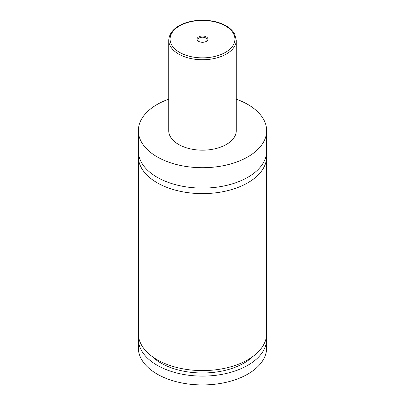 <?xml version="1.0" encoding="UTF-8"?>
<svg xmlns="http://www.w3.org/2000/svg" width="405" height="405" viewBox="0 0 405 405"><rect width="100%" height="100%" fill="white"/><g stroke="black" fill="none" stroke-linecap="round" stroke-linejoin="round"><path stroke-width="0.61" d="M236.262 99.179A64.147 37.037 180 0 1 247.86 104.485A64.147 37.037 180 0 1 266.647 130.668L266.647 151.07A64.147 37.037 180 0 1 227.048 185.287A64.147 37.037 180 0 1 157.14 177.258A64.147 37.037 180 0 1 138.353 151.07L138.353 130.668A64.147 37.037 180 0 1 168.738 99.179M266.47 153.824A64.147 37.037 180 0 1 266.647 156.583A64.147 37.037 180 0 1 227.048 190.801A64.147 37.037 180 0 1 157.14 182.771A64.147 37.037 180 0 1 138.353 156.583A64.147 37.037 180 0 1 138.53 153.824M198.658 41.371A5.437 3.139 0 0 0 206.342 41.371A5.437 3.139 0 0 0 206.342 36.931A5.437 3.139 0 0 0 198.658 36.931A5.437 3.139 0 0 0 198.658 41.371L198.658 41.371M206.018 41.543A4.592 2.653 0 0 0 207.092 39.842A4.592 2.653 0 0 0 205.745 37.964A4.592 2.653 0 0 0 200.743 37.392A4.592 2.653 0 0 0 197.908 39.842A4.592 2.653 0 0 0 198.982 41.543M236.262 40.252L236.262 130.668A33.762 19.491 180 0 1 215.419 148.681A33.762 19.491 180 0 1 178.625 144.453A33.762 19.491 180 0 1 168.738 130.668L168.738 40.252A33.762 19.491 180 0 0 178.625 54.037A33.762 19.491 180 0 0 215.419 58.259A33.762 19.491 180 0 0 236.262 40.252L234.753 34.278C233.017 30.993 230.131 28.188 226.091 25.854C222.502 23.794 218.351 22.275 213.643 21.303C204.322 19.491 195.291 19.906 186.558 22.543C175.274 26.31 169.336 32.213 168.738 40.252M266.647 130.668A64.147 37.037 180 0 1 227.048 164.886A64.147 37.037 180 0 1 157.14 156.856A64.147 37.037 180 0 1 138.353 130.668M266.647 156.583L266.647 333.558A64.147 37.037 180 0 1 227.048 367.775A64.147 37.037 180 0 1 157.14 359.746A64.147 37.037 180 0 1 138.353 333.558L138.353 156.583M253.019 356.385A58.745 33.914 180 0 1 151.981 356.385M266.47 336.317A64.147 37.037 180 0 1 266.647 339.071L266.647 347.895A64.147 37.037 180 0 1 227.048 382.107A64.147 37.037 180 0 1 157.14 374.083A64.147 37.037 180 0 1 138.353 347.895L138.353 339.071A64.147 37.037 180 0 1 138.53 336.317M266.647 339.071A64.147 37.037 180 0 1 227.048 373.288A64.147 37.037 180 0 1 157.14 365.259A64.147 37.037 180 0 1 138.353 339.071M179.582 52.382A32.41 18.711 0 0 0 225.418 52.382A32.41 18.711 0 0 0 225.418 25.92A32.41 18.711 0 0 0 179.582 25.92A32.41 18.711 0 0 0 179.582 52.382"/></g></svg>

